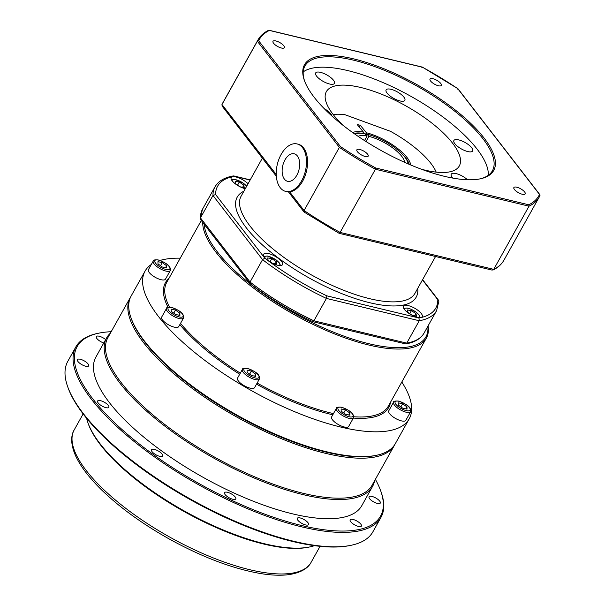 <?xml version="1.0" encoding="UTF-8"?>
<svg xmlns="http://www.w3.org/2000/svg" width="605" height="605" viewBox="0 0 605 605"><rect width="100%" height="100%" fill="white"/><g stroke="black" fill="none" stroke-linecap="round" stroke-linejoin="round"><path stroke-width="0.91" d="M404.526 162.291L408.103 163.864M354.999 134.189A31.241 10.807 -150.8 0 1 356.927 133.546A31.241 10.807 -150.8 0 1 365.337 133.849L367.099 135.996A27.338 9.461 29.2 0 0 358.115 136.337M364.535 140.587L367.099 135.996M365.359 134.764L367.137 134.234L368.899 136.382L366.017 141.532M367.137 134.234A31.241 10.807 -150.8 0 1 407.619 161.875A31.241 10.807 -150.8 0 1 408.072 163.781M404.601 162.148A27.338 9.461 29.2 0 0 368.899 136.382M363.393 133.523L363.439 132.124L357.237 124.592L360.232 125.235L366.426 132.775L366.199 134.514M366.418 134.113A33.192 11.487 -150.8 0 1 367.023 134.265M403.089 155.016A33.192 11.487 -150.8 0 1 409.177 164.333M436.19 172.123A64.433 22.294 -150.8 0 0 390.467 131.315L344.895 114.685A64.433 22.294 -150.8 0 0 333.226 114.579M363.439 132.124A34.167 11.82 29.2 0 0 352.692 132.563M410.674 164.968A34.167 11.82 29.2 0 0 366.426 132.775M360.232 125.235L359.234 127.02M354.016 133.501A33.192 11.487 -150.8 0 1 363.431 133.463M427.856 326.292A125.938 43.575 -150.8 0 1 320.559 326.564A125.938 43.575 -150.8 0 1 204.104 224.175M180.245 258.184A151.318 52.355 29.2 0 0 160.053 260.452M151.326 264.453A151.318 52.355 29.2 0 0 145.026 271.169A151.318 52.355 29.2 0 0 251.574 390.694A151.318 52.355 29.2 0 0 409.214 418.811A151.318 52.355 29.2 0 0 401.818 382.02M259.416 378.995L254.584 387.631A9.763 3.38 -150.8 0 1 244.42 385.816A9.763 3.38 -150.8 0 1 237.546 378.102L242.371 369.466A9.763 3.38 29.2 0 0 249.245 377.18A9.763 3.38 29.2 0 0 259.416 378.995L259.568 376.976L258.66 375.274C257.488 373.043 253.684 370.736 247.263 368.369C243.671 368.173 242.045 368.543 242.371 369.466M410.644 411.702L405.819 420.339A9.763 3.38 -150.8 0 1 395.647 418.524A9.763 3.38 -150.8 0 1 388.773 410.81L393.598 402.174A9.763 3.38 29.2 0 0 400.472 409.887A9.763 3.38 29.2 0 0 410.644 411.702L410.795 409.683L409.895 407.989C408.715 405.751 404.911 403.444 398.491 401.077C394.906 400.881 393.273 401.251 393.598 402.174M183.534 317.988L178.709 326.624A9.763 3.38 -150.8 0 1 168.538 324.809A9.763 3.38 -150.8 0 1 161.664 317.096L166.488 308.467A9.763 3.38 29.2 0 0 173.363 316.173A9.763 3.38 29.2 0 0 183.534 317.988L183.686 315.969L182.786 314.275C181.606 312.036 177.802 309.73 171.381 307.363C167.789 307.166 166.163 307.537 166.488 308.467M353.486 417.813L348.661 426.449A9.763 3.38 -150.8 0 1 338.49 424.634A9.763 3.38 -150.8 0 1 331.616 416.921L336.44 408.284A9.763 3.38 29.2 0 0 343.315 415.998A9.763 3.38 29.2 0 0 353.486 417.813L353.638 415.794L352.738 414.092C351.558 411.854 347.754 409.555 341.333 407.18C337.749 406.991 336.115 407.362 336.44 408.284M170.292 270.533L165.468 279.17A9.763 3.38 -150.8 0 1 155.296 277.355A9.763 3.38 -150.8 0 1 148.422 269.641L153.246 261.005A9.763 3.38 29.2 0 0 160.121 268.718A9.763 3.38 29.2 0 0 170.292 270.533L170.444 268.514L169.544 266.813C168.364 264.582 164.56 262.275 158.139 259.908C154.555 259.711 152.921 260.082 153.246 261.005M202.713 222.375A126.914 43.915 29.2 0 0 202.751 224.092A126.914 43.915 29.2 0 0 306.334 321.081A126.914 43.915 29.2 0 0 426.336 338.142A126.914 43.915 29.2 0 0 428.075 325.906M409.214 418.811L395.36 443.601A151.318 52.355 -150.8 0 1 376.628 455.255L375.448 455.505A150.343 52.022 -150.8 0 1 237.44 415.983A150.343 52.022 -150.8 0 1 131.474 319.145L131.066 318.011A151.318 52.355 -150.8 0 1 131.172 295.951L145.026 271.169M376.628 455.255A151.318 52.355 -150.8 0 1 237.727 415.484A151.318 52.355 -150.8 0 1 131.066 318.011M247.067 370.124L251.385 371.054L255.749 374.208L255.786 376.416L251.476 375.486L247.112 372.34L247.067 370.124M249.646 374.17L251.385 371.054M255.749 374.208L254.645 376.174M398.294 402.832L402.612 403.769L406.976 406.915L407.021 409.131L402.703 408.193L398.34 405.048L398.294 402.832M400.873 406.878L402.612 403.769M406.976 406.915L405.879 408.882M171.185 309.117L175.503 310.055L179.867 313.201L179.912 315.417L175.594 314.479L171.23 311.333L171.185 309.117M173.764 313.163L175.503 310.055M179.867 313.201L178.762 315.167M341.137 408.942L345.455 409.872L349.819 413.026L349.864 415.234L345.546 414.304L341.182 411.158L341.137 408.942M343.716 412.981L345.455 409.872M349.819 413.026L348.722 414.992M157.943 261.662L162.261 262.593L166.625 265.746L166.67 267.962L162.352 267.024L157.988 263.878L157.943 261.662M160.522 265.708L162.261 262.593M166.625 265.746L165.528 267.712M374.729 502.46A6.443 2.231 -150.8 0 1 369.05 496.781A6.443 2.231 -150.8 0 1 375.765 497.983A6.443 2.231 -150.8 0 1 380.303 503.073A6.443 2.231 -150.8 0 1 374.729 502.46M352.972 523.809A6.443 2.231 -150.8 0 1 350.166 519.816A6.443 2.231 -150.8 0 1 356.874 521.011A6.443 2.231 -150.8 0 1 361.412 526.1A6.443 2.231 -150.8 0 1 352.972 523.809M297.955 520.376A6.443 2.231 -150.8 0 1 297.267 518.303A6.443 2.231 -150.8 0 1 303.982 519.498A6.443 2.231 -150.8 0 1 308.52 524.588A6.443 2.231 -150.8 0 1 303.869 524.376A6.443 2.231 -150.8 0 1 297.955 520.376M224.432 493.09A6.443 2.231 -150.8 0 1 224.538 492.644A6.443 2.231 -150.8 0 1 231.246 493.839A6.443 2.231 -150.8 0 1 235.784 498.928A6.443 2.231 -150.8 0 1 229.635 498.036A6.443 2.231 -150.8 0 1 224.432 493.09M152.089 449.265A6.443 2.231 -150.8 0 1 159.054 451.451A6.443 2.231 -150.8 0 1 162.7 456.004A6.443 2.231 -150.8 0 1 155.992 454.809A6.443 2.231 -150.8 0 1 151.454 449.719A6.443 2.231 -150.8 0 1 152.089 449.265M100.317 400.631A6.443 2.231 -150.8 0 1 106.533 403.686A6.443 2.231 -150.8 0 1 108.855 407.316A6.443 2.231 -150.8 0 1 102.139 406.114A6.443 2.231 -150.8 0 1 97.602 401.024A6.443 2.231 -150.8 0 1 100.317 400.631M82.991 360.232A6.443 2.231 -150.8 0 1 88.663 365.904A6.443 2.231 -150.8 0 1 81.955 364.709A6.443 2.231 -150.8 0 1 77.417 359.62A6.443 2.231 -150.8 0 1 82.991 360.232M103.773 342.982A6.443 2.231 -150.8 0 1 96.301 336.584A6.443 2.231 -150.8 0 1 104.748 338.883A6.443 2.231 -150.8 0 1 105.663 339.602M86.636 418.327A136.677 47.288 29.2 0 0 88.005 422.971L88.406 424.105A135.701 46.956 29.2 0 0 184.056 511.512A135.701 46.956 29.2 0 0 308.626 547.177L309.798 546.928A136.677 47.288 29.2 0 0 314.464 545.657M130.748 296.768A151.318 52.355 29.2 0 0 130.279 297.554A151.318 52.355 29.2 0 0 236.827 417.079A151.318 52.355 29.2 0 0 394.468 445.197A151.318 52.355 29.2 0 0 394.891 444.388M130.279 297.554L107.94 337.529A151.318 52.355 29.2 0 0 214.488 457.062A151.318 52.355 29.2 0 0 372.12 485.18L394.468 445.197M98.675 333.189L97.496 333.431A174.754 60.462 29.2 0 0 75.867 346.892A174.754 60.462 29.2 0 0 198.916 484.923A174.754 60.462 29.2 0 0 380.953 517.396A174.754 60.462 29.2 0 0 381.082 491.925L380.674 490.791A173.779 60.129 -150.8 0 1 199.521 483.834A173.779 60.129 -150.8 0 1 98.675 333.189A173.779 60.129 -150.8 0 1 111.191 331.714M375.372 479.364A173.779 60.129 -150.8 0 1 380.674 490.791M380.953 517.396L372.914 531.787A174.754 60.462 -150.8 0 1 351.286 545.249A174.754 60.462 -150.8 0 1 190.87 499.314A174.754 60.462 -150.8 0 1 67.7 386.754A174.754 60.462 -150.8 0 1 67.821 361.283L75.867 346.892M110.397 333.128A152.301 52.696 29.2 0 0 106.639 337.855L95.915 357.041A152.301 52.696 29.2 0 0 203.151 477.345A152.301 52.696 29.2 0 0 361.805 505.644L372.529 486.458A152.301 52.696 29.2 0 0 374.578 480.778M67.7 386.754L68.1 387.888A173.779 60.129 29.2 0 0 190.59 499.821A173.779 60.129 29.2 0 0 350.106 545.491L351.286 545.249M88.005 422.971A136.677 47.288 29.2 0 0 184.336 511.006A136.677 47.288 29.2 0 0 309.798 546.928M106.639 337.855A152.301 52.696 29.2 0 0 213.875 458.151A152.301 52.696 29.2 0 0 372.529 486.458M239.89 186.68L235.564 183.731L235.171 181.356L239.3 182.067L243.823 185.16L244.216 187.535L240.2 186.839M237.599 185.115L239.3 182.067M243.823 185.16L242.65 187.263M412.255 315.334L407.861 312.384L407.354 309.964L411.423 310.615L415.99 313.677L416.497 316.097L412.519 315.462M409.729 313.64L411.423 310.615M415.99 313.677L414.796 315.825M272.447 263.273L268.113 260.316L267.697 257.934L271.811 258.637L276.341 261.723L276.757 264.105L272.749 263.425M270.11 261.678L271.811 258.637M276.341 261.723L275.162 263.833M297.07 143.937L298.144 144.194A24.404 14.429 103.5 0 1 306.962 168.908A24.404 14.429 103.5 0 1 289.636 191.845A24.404 14.429 103.5 0 1 287.972 191.853A24.404 14.429 103.5 0 1 286.732 191.649L285.658 191.392A24.404 14.429 103.5 0 1 277.34 164.288A24.404 14.429 103.5 0 1 297.07 143.937A24.404 14.429 103.5 0 1 305.623 170.005A24.404 14.429 103.5 0 1 286.899 191.596A24.404 14.429 103.5 0 1 285.658 191.392M339.08 233.303L492.152 270.117L493.725 269.346L340.116 232.418L339.08 233.303L304.05 212.037L304.436 212.143L304.081 210.532L339.382 147.37A161.081 55.736 29.2 0 0 375.418 169.249L340.116 232.418A161.081 55.736 -150.8 0 1 304.081 210.532L289.636 191.845M258.675 40.785A160.106 55.395 -150.8 0 1 269.384 30.424L422.479 67.238A160.106 55.395 -150.8 0 1 457.735 88.64L539.516 194.432A160.106 55.395 -150.8 0 1 528.808 204.792L375.713 167.986A160.106 55.395 -150.8 0 1 340.456 146.576L258.675 40.785L257.329 41.216L222.027 104.385A161.081 55.736 -150.8 0 1 222.731 102.986L221.959 104.506L276.235 174.52M304.05 212.037L288.441 191.883M276.326 176.214L222.148 106.125L221.959 104.506M268.272 30.636L269.059 30.25L422.373 67.11M422.479 67.238L421.882 67.571M457.735 88.64L457.917 89.449L457.735 88.64M528.808 204.792L529.027 206.184A161.081 55.736 29.2 0 0 539.267 196.996L540 195.536L539.516 194.432L539.91 194.727L457.993 88.754M375.713 167.986L375.418 169.249L529.027 206.184L493.725 269.346A161.081 55.736 -150.8 0 0 503.957 260.158C501.598 264.332 497.96 267.622 493.045 270.019M340.456 146.576L339.382 147.37L257.329 41.216A161.081 55.736 29.2 0 1 258.032 39.824L222.731 102.986M444.493 176.335A108.363 37.495 29.2 0 0 480.279 178.823A108.363 37.495 29.2 0 0 417.389 84.881A108.363 37.495 29.2 0 0 304.421 80.541A108.363 37.495 29.2 0 0 444.493 176.335M432.946 78.718A6.489 2.246 -150.8 0 1 439.086 81.826A6.489 2.246 -150.8 0 1 441.332 85.403A6.489 2.246 -150.8 0 1 434.571 84.201A6.489 2.246 -150.8 0 1 430.004 79.073A6.489 2.246 -150.8 0 1 432.946 78.718M524.618 191.951A6.489 2.246 -150.8 0 1 525.193 193.895A6.489 2.246 -150.8 0 1 518.432 192.685A6.489 2.246 -150.8 0 1 513.864 187.565A6.489 2.246 -150.8 0 1 518.667 187.822A6.489 2.246 -150.8 0 1 524.618 191.951M365.246 156.498A6.489 2.246 -150.8 0 1 359.105 153.39A6.489 2.246 -150.8 0 1 356.859 149.813A6.489 2.246 -150.8 0 1 363.62 151.023A6.489 2.246 -150.8 0 1 368.195 156.143A6.489 2.246 -150.8 0 1 365.246 156.498M273.581 43.265A6.489 2.246 -150.8 0 1 272.999 41.322A6.489 2.246 -150.8 0 1 279.76 42.532A6.489 2.246 -150.8 0 1 284.335 47.659A6.489 2.246 -150.8 0 1 279.525 47.394A6.489 2.246 -150.8 0 1 273.581 43.265M304.633 81.108A107.388 37.155 -150.8 0 1 304.905 66.021A107.388 37.155 -150.8 0 1 416.777 85.971A107.388 37.155 -150.8 0 1 492.394 170.799A107.388 37.155 -150.8 0 1 479.682 178.944M303.211 71.889A107.388 37.155 -150.8 0 1 410.969 96.369A107.388 37.155 -150.8 0 1 488.273 175.321M316.929 72.131A10.739 3.713 -150.8 0 1 328.523 75.943A10.739 3.713 -150.8 0 1 334.414 83.422A10.739 3.713 -150.8 0 1 323.229 81.425A10.739 3.713 -150.8 0 1 315.666 72.94A10.739 3.713 -150.8 0 1 316.929 72.131M395.791 91.09A10.739 3.713 -150.8 0 1 404.851 100.354A10.739 3.713 -150.8 0 1 393.666 98.358A10.739 3.713 -150.8 0 1 386.103 89.88A10.739 3.713 -150.8 0 1 395.791 91.09M471.696 147.764A10.739 3.713 -150.8 0 1 472.649 150.978A10.739 3.713 -150.8 0 1 461.464 148.981A10.739 3.713 -150.8 0 1 453.901 140.496A10.739 3.713 -150.8 0 1 461.849 140.927A10.739 3.713 -150.8 0 1 471.696 147.764M452.805 178.089A10.739 3.713 -150.8 0 1 451.269 174.187A10.739 3.713 -150.8 0 1 457.902 174.119A10.739 3.713 -150.8 0 1 467.476 179.745M324.189 108.613A10.739 3.713 -150.8 0 1 331.903 115.971M343.436 125.636A76.147 26.348 -150.8 0 1 326.367 91.65A76.147 26.348 -150.8 0 1 405.69 105.799A76.147 26.348 -150.8 0 1 459.308 165.951A76.147 26.348 -150.8 0 1 424.74 170.073A76.147 26.348 -150.8 0 1 421.428 169.226M404.397 309.405A10.739 3.713 -150.8 0 1 403.444 306.19A10.739 3.713 -150.8 0 1 414.629 308.187A10.739 3.713 -150.8 0 1 422.192 316.672A10.739 3.713 -150.8 0 1 414.243 316.241A10.739 3.713 -150.8 0 1 404.397 309.405M268.62 253.601A10.739 3.713 -150.8 0 1 278.792 258.743A10.739 3.713 -150.8 0 1 282.497 264.657A10.739 3.713 -150.8 0 1 271.305 262.668A10.739 3.713 -150.8 0 1 263.75 254.183A10.739 3.713 -150.8 0 1 268.62 253.601M245.282 188.715A10.739 3.713 -150.8 0 1 235.012 183.595A10.739 3.713 -150.8 0 1 231.216 177.605A10.739 3.713 -150.8 0 1 238.302 177.704A10.739 3.713 -150.8 0 1 248.042 183.769M422.464 279.903L437.808 299.747A124.963 43.235 -150.8 0 1 418.947 317.988L326.882 295.853L326.428 298.424L313.912 320.809L312.793 321.678C289.984 310.826 269.066 298.129 250.046 283.579L200.55 219.577L200.459 217.883A126.914 43.915 -150.8 0 1 202.509 209.209L200.247 218.707M250.478 283.737L250.046 282.028L262.555 259.643A126.914 43.915 29.2 0 0 326.428 298.424L419.25 320.741A126.914 43.915 29.2 0 0 436.598 310.652L424.082 333.045A126.914 43.915 -150.8 0 1 406.742 343.126L419.25 320.741L418.947 317.988M312.793 321.678L405.713 343.927L406.742 343.126L313.912 320.809A126.914 43.915 -150.8 0 1 250.046 282.028L200.459 217.883L212.975 195.498L262.555 259.643L264.778 258.146L215.599 194.53L212.975 195.498A126.914 43.915 29.2 0 1 215.025 186.824L202.509 209.209M215.599 194.53A124.963 43.235 -150.8 0 1 234.46 176.289L233.394 175.934C224.523 177.439 218.405 181.061 215.025 186.824M437.808 299.747L438.867 301.161L436.598 310.652M288.313 181.432A14.157 8.372 103.5 0 1 284.932 159.962A14.157 8.372 103.5 0 1 299.467 161.263A14.157 8.372 103.5 0 1 288.313 181.432M168.992 278.308A127.889 44.248 29.2 0 0 168.031 307.302M179.829 324.613A127.889 44.248 29.2 0 0 239.701 374.245M256.52 384.167A127.889 44.248 29.2 0 0 332.803 414.796M353.343 418.07A127.889 44.248 29.2 0 0 390.565 402.143M426.336 338.142L388.357 406.106A126.914 43.915 -150.8 0 1 353.774 416.754M333.468 413.608A126.914 43.915 -150.8 0 1 257.133 383.078M240.314 373.149A126.914 43.915 -150.8 0 1 180.524 323.373M169.483 307.128A126.914 43.915 -150.8 0 1 166.783 282.278L201.284 220.53M247.551 368.551A8.591 2.972 -150.8 0 1 259.069 376.862A8.591 2.972 -150.8 0 1 247.664 374.397A8.591 2.972 -150.8 0 1 247.551 368.551M398.778 401.259A8.591 2.972 -150.8 0 1 410.296 409.57A8.591 2.972 -150.8 0 1 398.899 407.105A8.591 2.972 -150.8 0 1 398.778 401.259M171.669 307.544A8.591 2.972 -150.8 0 1 183.186 315.855A8.591 2.972 -150.8 0 1 171.79 313.39A8.591 2.972 -150.8 0 1 171.669 307.544M341.621 407.369A8.591 2.972 -150.8 0 1 353.138 415.68A8.591 2.972 -150.8 0 1 341.742 413.215A8.591 2.972 -150.8 0 1 341.621 407.369M158.427 260.089A8.591 2.972 -150.8 0 1 169.945 268.401A8.591 2.972 -150.8 0 1 158.548 265.935A8.591 2.972 -150.8 0 1 158.427 260.089M74.203 429.905C71.526 434.239 69.696 442.474 75.701 456.034C80.873 467.083 90.1 478.948 103.379 491.646C121.529 508.828 143.665 524.709 169.786 539.305C202.614 557.311 232.849 568.723 260.49 573.532C270.957 575.249 280.1 575.658 287.935 574.75C302.916 572.738 308.898 566.764 311.121 562.31A135.701 46.956 -150.8 0 1 169.755 537.096A135.701 46.956 -150.8 0 1 74.203 429.905L83.142 413.918M232.063 180.683A8.591 2.972 -150.8 0 1 235.368 179.64A8.591 2.972 -150.8 0 1 246.621 186.317M404.291 309.268A8.591 2.972 -150.8 0 1 407.467 308.202A8.591 2.972 -150.8 0 1 416.512 312.528A8.591 2.972 -150.8 0 1 419.129 317.565M264.597 257.261A8.591 2.972 -150.8 0 1 267.871 256.21A8.591 2.972 -150.8 0 1 276.863 260.558A8.591 2.972 -150.8 0 1 279.427 265.55M503.957 260.158L539.267 196.996A161.081 55.736 29.2 0 0 539.97 195.596M435.547 256.505L414.969 293.319A99.583 34.455 -150.8 0 1 311.235 274.814A99.583 34.455 -150.8 0 1 241.123 196.156L262.366 158.147M243.883 191.21A102.51 35.468 29.2 0 0 309.397 278.103A102.51 35.468 29.2 0 0 417.737 288.373M234.46 176.289L250.122 180.056M326.882 295.853A124.963 43.235 -150.8 0 1 264.778 258.146M356.927 133.546L354.734 134.007M407.619 161.875L408.375 163.985M311.121 562.31L320.053 546.323M246.704 186.159L243.596 183.323L235.027 179.443L231.481 179.783M420.203 317.587L419.159 315.039L415.824 311.908L410.039 308.807L407.112 308.005L403.716 308.368M280.501 265.572L279.465 263.024L276.13 259.9L267.531 256.013L264.014 256.361M268.612 30.295C263.818 32.64 260.294 35.816 258.032 39.824M457.932 88.701L422.396 67.125M424.082 333.045C420.709 338.8 414.584 342.43 405.713 343.927M250.22 179.882L233.855 175.949M438.564 300.284L422.608 279.654"/></g></svg>
